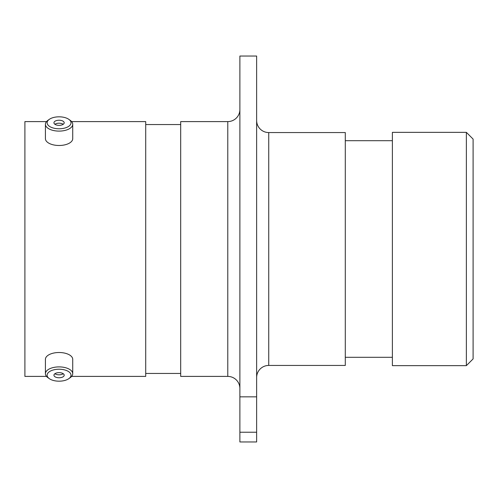 <?xml version="1.0" encoding="UTF-8"?>
<svg xmlns="http://www.w3.org/2000/svg" width="498" height="498" viewBox="0 0 498 498"><rect width="100%" height="100%" fill="white"/><g stroke="black" fill="none" stroke-linecap="round" stroke-linejoin="round"><path stroke-width="0.75" d="M239.887 109.485A12.108 12.108 0 0 1 227.779 121.599L180.693 121.599L180.693 376.401L227.779 376.401L227.779 121.599M239.887 388.515A12.108 12.108 0 0 0 227.779 376.401M256.632 377.546A12.108 12.108 0 0 1 268.746 365.439L345.295 365.439L345.295 132.561L268.746 132.561L268.746 365.439M256.632 120.454A12.108 12.108 0 0 0 268.746 132.561M466.371 132.356L473.1 139.085L473.1 358.915L466.371 365.644L466.371 132.356L392.38 132.356L392.38 365.644L466.371 365.644M239.887 56.037L256.632 56.037L256.632 396.844L239.887 396.844L239.887 56.037M392.38 140.697L345.295 140.697M392.38 357.303L345.295 357.303M180.693 124.556L145.709 124.556M180.693 373.444L145.709 373.444M71.631 376.401L145.709 376.401L145.709 121.599L71.631 121.599M46.513 121.599L24.9 121.599L24.9 376.401L46.513 376.401M239.887 432.22L256.632 432.22L256.632 441.963L239.887 441.963L239.887 396.844M256.632 432.22L256.632 396.844M49.37 119.308A11.946 5.976 0 0 0 49.314 119.346A11.946 5.976 0 0 0 52.134 127.662A11.946 5.976 0 0 0 68.774 126.287A11.946 5.976 0 0 0 68.824 119.346A11.946 5.976 0 0 0 49.37 119.308M68.824 119.346L70.218 120.335A13.658 6.829 180 0 1 72.727 124.276A13.658 6.829 180 0 1 70.156 128.26A13.658 6.829 180 0 1 54.886 130.775A13.658 6.829 180 0 1 45.418 124.276A13.658 6.829 180 0 1 47.92 120.335A13.658 6.829 180 0 1 47.982 120.292M63.234 124.295A5.123 2.565 0 0 0 64.198 122.794A5.123 2.565 0 0 0 60.644 120.354A5.123 2.565 0 0 0 54.911 121.3A5.123 2.565 0 0 0 53.946 122.794A5.123 2.565 0 0 0 57.5 125.235A5.123 2.565 0 0 0 63.234 124.295A5.123 2.565 0 0 0 54.911 124.257A5.123 2.565 0 0 0 54.886 124.276M72.727 124.276L72.727 138.668A13.658 6.829 180 0 1 70.156 142.652A13.658 6.829 180 0 1 54.886 145.161A13.658 6.829 180 0 1 45.418 138.668L45.418 124.276M49.37 371.713A11.946 5.976 180 0 0 49.314 378.654A11.946 5.976 180 0 0 68.774 378.692A11.946 5.976 180 0 0 68.824 378.654A11.946 5.976 180 0 0 66.01 370.338A11.946 5.976 180 0 0 49.37 371.713M49.314 378.654L47.92 377.665A13.658 6.829 -0 0 1 45.418 373.724A13.658 6.829 -0 0 1 47.982 369.74A13.658 6.829 -0 0 1 63.258 367.225A13.658 6.829 -0 0 1 72.727 373.724A13.658 6.829 -0 0 1 70.218 377.665A13.658 6.829 -0 0 1 70.156 377.708M63.234 376.7A5.123 2.565 180 0 0 64.198 375.206A5.123 2.565 180 0 0 60.644 372.765A5.123 2.565 180 0 0 54.911 373.705A5.123 2.565 180 0 0 53.946 375.206A5.123 2.565 180 0 0 57.5 377.646A5.123 2.565 180 0 0 63.234 376.7M54.886 373.724A5.123 2.565 180 0 0 63.234 373.743A5.123 2.565 180 0 0 63.258 373.724M45.418 373.724L45.418 359.332A13.658 6.829 -0 0 1 47.982 355.348A13.658 6.829 -0 0 1 63.258 352.839A13.658 6.829 -0 0 1 72.727 359.332L72.727 373.724M49.314 119.346L47.92 120.335M68.824 378.654L70.218 377.665"/></g></svg>
